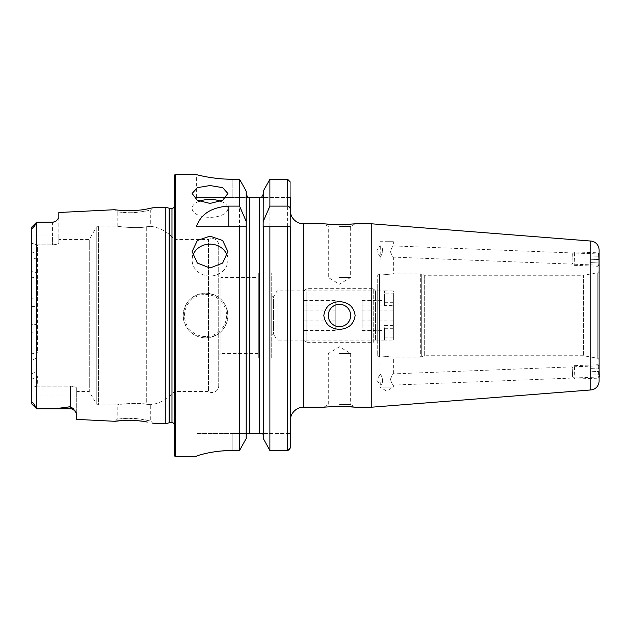 <?xml version="1.0" encoding="UTF-8"?>
<svg xmlns="http://www.w3.org/2000/svg" width="631" height="631" viewBox="0 0 631 631"><rect width="100%" height="100%" fill="white"/><g stroke="black" fill="none" stroke-linecap="round" stroke-linejoin="round"><path stroke-width="0.47" stroke-dasharray="3.15 2.37" d="M152.686 423.196L150.738 421.051L145.871 419.938C139.364 418.692 133.441 418.148 128.101 418.29L117.2 419.165L122.106 418.59L139.262 418.905L150.738 421.051L150.738 404.668L146.289 404.219L150.738 404.668A35.778 35.778 0 0 0 174.219 391.535L174.219 239.465L174.219 391.535L208.482 391.535L208.482 239.465L208.482 391.535A6.712 6.712 0 0 0 218.72 385.833L218.72 245.167A6.712 6.712 0 0 0 208.482 239.465L174.219 239.465A35.778 35.778 0 0 0 150.738 226.332L146.289 226.781C136.935 228.872 116.388 226.419 117.2 226.048L98.554 226.048A2.682 2.682 0 0 0 96.235 227.397L96.235 403.603L96.235 227.397L89.263 239.465L89.263 391.535L96.235 403.603A2.682 2.682 0 0 0 98.554 404.952L98.554 226.048L98.554 404.952L117.2 404.952L117.2 419.165L115.039 421.311M147.268 422.076L135.988 420.64M134.024 420.514L120.545 420.711M117.2 211.835L128.109 212.71C133.456 212.852 139.372 212.308 145.848 211.07L150.738 209.949L150.738 226.332L146.289 226.781L146.289 404.219C136.935 402.128 116.388 404.581 117.2 404.952C116.388 404.589 136.903 402.128 146.289 404.219L146.289 226.781C136.903 228.872 116.388 226.411 117.2 226.048L117.2 211.835L115.039 209.689L120.545 210.289C131.437 211.961 153.514 208.096 152.686 207.804L150.738 209.949C151.558 210.186 131.713 214.083 122.106 212.41L117.2 211.835M199.23 201.265A17.889 8.944 0 0 0 192.108 208.404A17.889 8.944 0 0 0 210.005 217.348A17.889 8.944 0 0 0 227.894 208.404A17.889 8.944 0 0 0 220.771 201.265M192.755 255.823A17.889 15.941 0 0 0 192.108 260.067A17.889 15.941 0 0 0 210.005 276.007A17.889 15.941 0 0 0 227.894 260.067A17.889 15.941 0 0 0 227.247 255.823M599.103 365.814L393.373 373.891C392.6 374.278 391.599 376.163 390.368 379.531C391.567 382.914 392.561 384.768 393.373 385.084C392.561 384.768 391.567 382.914 390.368 379.531C391.599 376.163 392.592 374.286 393.373 373.891L393.373 357.091L386.661 356.547L393.373 357.091L420.68 357.091L420.68 273.909L393.373 273.909L386.661 274.453L379.507 273.909A1.79 1.79 0 0 0 377.717 275.692L377.717 355.308L377.717 275.692M599.45 376.849L599.024 365.948L599.103 376.999L393.373 385.084L393.373 387.055L379.957 387.055L393.373 387.055L386.661 391.094L379.957 387.055L379.901 374.42L380.327 385.147C384.681 383.214 381.534 374.057 379.957 374.42L376.77 380.138L380.327 385.147C384.665 383.238 381.55 374.073 379.957 374.42L379.957 357.091L386.661 356.547L379.507 357.091A1.79 1.79 0 0 1 377.717 355.308M572.333 254.064L571.986 263.001L572.333 254.064L574.66 251.919L574.131 265.328L574.66 251.919L598.511 252.857L597.983 266.266L598.511 252.857L599.103 253.985L599.103 265.186L393.373 257.109C392.6 256.722 391.599 254.837 390.368 251.469C391.567 248.086 392.561 246.232 393.373 245.916C392.561 246.232 391.567 248.086 390.368 251.469C391.599 254.837 392.592 256.714 393.373 257.109L393.373 273.909L386.661 274.453L379.957 273.909L380.327 245.853C384.681 247.786 381.534 256.943 379.957 256.58C381.55 256.927 384.665 247.762 380.327 245.853L379.901 256.58L376.77 250.862L379.957 245.995L379.957 241.705L386.661 241.705L379.957 241.705M599.19 254.143L598.969 259.586L590.032 259.238L598.969 259.586L599.103 256.241L598.756 265.036L599.103 256.241L590.166 255.886L589.906 262.591L598.843 262.938L589.906 262.591L590.166 255.886L599.103 256.241L599.103 254.001L393.373 245.916L393.373 241.705L386.661 241.705L393.373 241.705M599.103 360.388A2.24 2.24 0 0 0 597.257 358.187L597.257 272.813L597.257 358.187L583.454 355.75L424.679 355.75L424.679 275.25L583.454 275.25L583.454 355.75L583.454 275.25L597.257 272.813A2.24 2.24 0 0 0 599.103 270.612L599.103 381.029M424.679 275.25L424.679 355.75L421.287 356.988A1.79 1.79 0 0 1 420.68 357.091L420.68 273.909A1.79 1.79 0 0 1 421.287 274.012L421.287 356.988L421.287 274.012L424.679 275.25M384.429 290.899L393.373 290.938L393.373 337.112L384.429 337.112L384.429 340.101L393.373 340.062L393.373 293.888L384.429 293.888L384.429 290.899L375.484 290.899L375.484 340.101L375.484 290.899L375.484 340.101L375.484 290.899L377.717 288.667L377.717 342.333L377.717 288.667M384.429 340.101L375.484 340.101L377.717 342.333M339.478 326.684A11.184 11.184 0 0 1 328.294 315.5A11.184 11.184 0 0 1 339.478 304.316A11.184 11.184 0 0 0 328.294 315.5A11.184 11.184 0 0 0 339.478 326.684A11.184 11.184 0 0 1 328.294 315.5A11.184 11.184 0 0 1 339.478 304.316A11.184 11.184 0 0 1 350.662 315.5A11.184 11.184 0 0 1 339.478 326.684A11.184 11.184 0 0 0 350.662 315.5A11.184 11.184 0 0 0 339.478 304.316A11.184 11.184 0 0 1 350.662 315.5A11.184 11.184 0 0 1 339.478 326.684M339.478 301.665C330.399 302.139 325.178 306.753 323.821 315.492C325.194 324.263 330.415 328.869 339.478 329.335C348.525 328.877 353.739 324.279 355.135 315.547C353.778 306.753 348.557 302.123 339.478 301.665M339.478 353.518L350.662 353.518L339.478 353.518M339.478 404.605L350.662 404.605L339.478 404.605M339.478 277.482L350.662 277.482L339.478 277.482M339.478 226.395L350.662 226.395L339.478 226.395M350.142 224.376L355.135 223.816L350.662 226.395L350.662 277.482L339.478 284.202L328.294 277.482L328.294 226.395L323.821 223.816L326.811 224.171M328.759 224.368L330.549 224.518M333.641 224.715L336.599 224.825M205.525 293.139A22.361 22.361 0 0 0 183.164 315.5A22.361 22.361 0 0 0 205.525 337.861C219.123 336.536 226.576 329.082 227.894 315.492C226.568 301.918 219.115 294.464 205.525 293.139C191.95 294.448 184.497 301.91 183.164 315.516C184.504 329.098 191.958 336.544 205.525 337.861A22.361 22.361 0 0 0 227.894 315.5A22.361 22.361 0 0 0 205.525 293.139A22.361 22.361 0 0 1 227.894 315.5A22.361 22.361 0 0 1 205.525 337.861M58.833 239.465L58.833 242.651L58.833 239.465L89.263 239.465L89.263 391.535L76.722 391.535L76.722 388.349L76.722 413.731L76.722 395.96L36.693 395.96L36.693 408.841L60.316 408.06L70.459 406.68L73.243 408.675L76.722 413.731L76.722 419.386M31.834 227.507L36.653 222.199L35.233 224.305C35.091 226.592 31.266 230.323 31.834 227.507L35.233 224.305M31.605 227.247L31.55 235.04L36.693 235.04L36.693 222.159L36.693 408.841L31.834 403.493C31.274 400.653 35.115 404.463 35.233 406.695M258.3 277.482L258.3 353.518L258.3 277.482L220.96 277.482L220.96 353.518L218.72 355.75L218.72 275.25L218.72 355.75M258.3 353.518L220.96 353.518L220.96 277.482L218.72 275.25M218.72 245.167L218.72 385.833M174.219 423.906A2.682 2.682 0 0 1 174.645 425.767L174.219 428.757L174.219 202.243L174.219 428.757M174.219 207.094A2.682 2.682 0 0 0 174.645 205.233L174.219 202.243M290.284 210.399L290.284 420.601L290.284 210.399M303.921 340.101L303.921 290.899L303.921 340.101L306.161 342.333L306.161 288.667L306.161 342.333L373.244 342.333L373.244 288.667L373.244 342.333L375.484 340.101L277.096 340.101L277.096 290.899L277.096 340.101L273.602 334.288L271.724 334.288L271.724 296.712L271.724 334.288M303.921 290.899L306.161 288.667L373.244 288.667L375.484 290.899L277.096 290.899L273.602 296.712L273.602 334.288L273.602 296.712L271.724 296.712M271.724 357.99L271.724 273.01L271.724 357.99L258.3 357.99L258.3 273.01L258.3 357.99M271.724 273.01L258.3 273.01M31.55 235.04L31.55 243.377L31.55 235.04L58.833 235.04L58.833 242.651C58.533 243.866 56.443 244.591 52.57 244.828L37.363 244.828L37.363 254.419L36.022 258.97L36.022 272.537L37.363 278.681L37.363 352.319L36.022 358.44L36.022 371.998L37.363 376.581L37.3 386.172L70.459 386.172C74.324 386.409 76.414 387.134 76.722 388.349L76.722 391.535M196.359 197.424L232.137 197.424L196.359 197.424L196.359 174.621L199.096 175.284M206.858 176.909L212.253 177.792M218.35 178.541L225.196 179.062M232.137 179.236L232.137 197.424L247.944 197.424L232.137 197.424L232.137 179.236L239.551 179.236L239.551 450.51L232.137 450.51L232.137 433.576L196.359 433.576L290.284 433.576L290.284 447.71L290.284 433.576L262.827 433.576M197.046 455.913L197.953 455.582M199.057 455.211L202.48 454.241M206.826 453.208L212.229 452.167M218.342 451.307L221.686 450.968M36.022 258.97L31.55 257.235L31.55 270.865L36.022 272.537M52.57 222.372L36.693 222.159L36.693 244.41L37.363 244.828L52.57 244.828C56.443 244.591 58.533 243.866 58.833 242.651L58.833 217.805L55.993 221.142L52.57 222.372L55.993 221.142M58.833 212.505L58.833 235.04L52.57 235.04L52.57 222.159L37.379 222.159M165.275 207.173L165.275 423.827M37.055 386.172L36.693 395.96L31.55 395.96L31.55 332.332L37.363 331.622C36.74 357.532 36.637 375.721 37.055 386.172L70.459 386.172C74.324 386.409 76.414 387.134 76.722 388.349L76.722 395.96L31.55 395.96L31.55 403.564L31.55 227.436M31.55 332.332L31.55 257.235M31.55 395.96L31.55 379.278L37.363 376.581M31.55 270.865L31.55 379.278M31.55 306.556L36.022 306.611L37.363 299.378L37.363 244.828L31.55 243.377L36.693 244.41L36.693 235.04L52.57 235.04L52.57 244.828L52.57 222.159M37.363 331.622L36.022 324.429L31.55 324.444M36.022 324.429L36.022 306.611M31.55 373.765L36.022 371.998M36.022 358.44L31.55 360.135M263.269 225.441L263.269 226.718M246.185 225.441L246.185 438.482L246.279 226.718M247.944 197.424L290.284 197.424L290.284 182.012L290.284 420.601M287.594 179.236L287.594 450.51L269.894 450.51L269.894 179.236L287.594 179.236L290.284 182.012M263.269 191.146L263.269 438.482M263.159 434.459L263.269 435.382M246.287 434.459L246.618 433.576L232.137 433.576L232.137 450.51M246.185 191.146L246.185 438.482M371.793 223.816L371.793 407.184M323.821 407.184L328.294 404.605L328.294 353.518L339.478 346.798L350.662 353.518L350.662 404.605L355.135 407.184L353.668 407.003M347.46 406.411L339.478 406.135M339.478 224.865L342.436 224.825M345.141 224.723L347.87 224.557M174.219 175.962L174.219 455.038M290.284 197.424L261.502 197.424M196.359 226.718L239.551 226.718M269.894 226.718L290.181 226.718M36.693 386.401L31.55 387.371M37.3 386.172L31.55 387.584M36.693 408.841L36.693 386.551M362.068 328.309L362.068 300.388L362.068 328.309M335.227 300.388L335.227 330.612L335.227 300.388L303.921 300.388L303.921 330.612L303.921 300.388M362.068 304.994L393.373 304.994L393.373 290.938M393.373 304.994L393.373 337.112M393.373 340.062L393.373 293.888M393.373 302.691L384.429 302.691L384.429 305.641L393.373 305.641M362.068 300.388L384.429 300.388M362.068 320.106L393.373 320.106M362.068 330.612L384.429 330.612L384.429 325.359L393.373 325.359M393.373 328.309L384.429 328.309L384.429 330.612M362.068 326.006L393.373 326.006M362.068 310.894L393.373 310.894M335.227 310.894L303.921 310.894M335.227 326.006L303.921 326.006M335.227 330.612L303.921 330.612M335.227 320.106L303.921 320.106M335.227 304.994L303.921 304.994M384.429 305.641L384.429 293.888M384.429 302.691L384.429 290.938M384.429 337.112L384.429 325.359M384.429 340.062L384.429 328.309M598.283 365.625L598.772 378.135L598.283 365.625M574.431 366.564L574.92 379.073L574.431 366.564M572.27 368.583L572.601 376.92L572.27 368.583M599.103 368.047L599.237 371.399L599.103 368.047L590.166 368.401L599.103 368.047M599.237 371.399L599.371 374.751L599.237 371.399L590.3 371.754L590.166 368.401L590.427 375.106L599.371 374.751L590.427 375.106L590.3 371.754L599.237 371.399M379.507 273.909L379.507 357.091L379.507 273.909M205.525 336.52A21.02 21.02 0 0 1 184.504 315.5A21.02 21.02 0 0 1 205.525 294.48A21.02 21.02 0 0 1 226.553 315.5A21.02 21.02 0 0 1 205.525 336.52M75.105 410.899L70.459 408.841L70.459 386.172L70.459 406.68M169.802 208.293L169.802 422.707M169.108 208.198L169.108 422.802M174.645 205.233L174.645 425.767L174.645 205.233M171.987 208.293L171.987 422.707M303.7 223.816L303.7 407.184M175.56 174.621L175.56 456.379M259.688 197.424L259.688 433.576M249.758 197.424L249.758 433.576M73.243 408.675A6.263 5.884 180 0 0 70.459 408.06L60.316 408.06M31.55 251.722L37.363 254.419M31.55 298.668L37.363 299.378M31.55 353.944L37.363 352.319M31.55 277.056L37.363 278.681M590.861 241.058L590.861 389.942M192.108 208.404L192.108 193.496M192.108 260.067L192.108 251.54M174.669 425.389L174.669 205.611L174.669 425.389M31.605 403.753L36.653 408.801M227.894 260.067L227.894 251.54M227.894 208.404L227.894 193.496M362.068 328.917L335.227 328.917M362.068 302.083L335.227 302.083M598.756 265.036L597.983 266.266L574.131 265.328L571.986 263.001M599.024 365.948L598.251 364.726L574.391 365.664L572.246 367.983M572.601 376.92L574.92 379.073L598.772 378.135L599.103 377.512"/><path stroke-width="0.95" d="M31.55 395.96L31.834 403.493C31.274 400.653 35.115 404.463 35.233 406.695L36.693 408.841L70.459 408.841L37.379 408.841L60.316 408.06L70.459 406.68L73.243 408.675L76.722 413.731L76.722 419.386L115.039 421.311C114.195 420.893 136.485 419.299 147.22 422.068L147.268 422.076M135.988 420.64L134.024 420.514M152.686 423.196L165.275 423.827L169.108 422.802L169.108 208.198L165.275 207.173L152.686 207.804L147.197 208.94C136.525 211.693 114.172 210.107 115.039 209.689L58.833 212.505L58.833 217.805L55.993 221.142A6.263 6.263 0 0 1 52.57 222.159L36.693 222.159L35.233 224.305C35.091 226.592 31.266 230.323 31.834 227.507L31.55 235.04M210.005 185.538L197.353 187.659L192.108 193.496L197.345 200.311L210.005 203.427L222.656 200.311L227.894 193.496L222.648 187.659L210.005 185.538M220.771 201.265A17.889 8.944 0 0 0 210.005 199.459A17.889 8.944 0 0 0 199.23 201.265M210.005 236.12L197.353 240.521L192.108 251.54L197.345 263.064L210.005 268.001L222.656 263.064L227.894 251.54L222.648 240.529L210.005 236.12M227.247 255.823A17.889 15.941 0 0 0 210.005 244.126A17.889 15.941 0 0 0 192.755 255.823M599.103 377.512L599.103 376.636M599.103 254.001L599.103 249.971A8.944 8.944 0 0 0 590.861 241.058L371.793 223.816L355.135 223.816L339.478 224.865L323.821 223.816L303.7 223.816A13.417 13.417 0 0 1 290.284 210.399M599.103 360.388L599.103 270.612L599.103 360.388M599.103 249.971L599.103 381.029A8.944 8.944 0 0 1 590.861 389.942L371.793 407.184L371.793 223.816M339.478 406.135L323.821 407.184L339.478 406.135L355.135 407.184L371.793 407.184M339.478 304.316A11.184 11.184 0 0 0 328.294 315.5A11.184 11.184 0 0 0 339.478 326.684A11.184 11.184 0 0 0 350.662 315.5A11.184 11.184 0 0 0 339.478 304.316M339.478 329.335C330.431 328.877 325.21 324.279 323.821 315.539C325.194 306.737 330.415 302.115 339.478 301.665C348.517 302.123 353.739 306.713 355.135 315.453C353.786 324.239 348.564 328.869 339.478 329.335M326.811 224.171L328.759 224.368M330.549 224.518L333.641 224.715M336.599 224.825L339.478 224.865M73.243 408.675A6.263 5.884 0 0 0 70.459 408.06L70.459 408.841A6.263 6.263 0 0 1 75.105 410.899M31.605 227.247L36.653 222.199L36.645 408.793L37.379 408.841M36.693 222.159L52.57 222.159M55.993 221.142L52.57 222.372M165.275 423.827L165.275 207.173M169.108 422.802A2.682 2.682 0 0 1 169.802 422.707L169.802 208.293A2.682 2.682 0 0 1 169.108 208.198M169.802 422.707L171.987 422.707L171.987 208.293L169.802 208.293M171.987 422.707A2.682 2.682 0 0 1 174.219 423.906M171.987 208.293A2.682 2.682 0 0 0 174.219 207.094M175.56 174.621A1.341 1.341 0 0 0 174.219 175.962L174.219 455.038A1.341 1.341 0 0 0 175.56 456.379L175.56 174.621L196.359 174.621C195.925 174.464 212.923 179.346 232.137 179.236L239.551 179.236L246.185 191.146L239.551 179.236L239.551 206.108L246.185 221.355L246.185 191.146M287.594 226.718L287.594 450.51L269.894 450.51L269.894 226.718L290.284 226.718L290.284 447.71L287.594 450.51L289.511 449.674L290.284 447.71L290.284 420.601A13.417 13.417 0 0 1 303.7 407.184L303.7 223.816M323.821 407.184L303.7 407.184M239.551 206.108L228.769 206.108C211.614 207.157 200.808 214.027 196.359 226.718L239.551 226.718L239.551 450.51L246.185 438.482L239.551 450.51L232.137 450.51C212.892 450.4 195.973 455.858 196.359 456.308L175.56 456.379M199.096 175.284L202.338 176.017M202.488 176.049L206.858 176.909M212.253 177.792L218.35 178.541M225.196 179.062L232.137 179.236M196.359 456.308L197.046 455.913M197.953 455.582L199.057 455.211M202.48 454.241L206.826 453.208M212.229 452.167L218.342 451.307M221.686 450.968L232.137 450.51M599.103 265.186L599.103 270.612M120.545 420.711L115.039 421.311M35.233 406.695L31.55 403.564L31.55 227.436M263.269 438.482L269.894 450.51L263.269 438.482L263.269 226.718L269.894 226.718L263.151 226.718L263.269 191.146L269.894 179.236L263.269 191.146M246.185 438.482L246.185 221.355M239.551 226.718L246.185 226.718L239.551 226.718M263.269 221.355L269.894 206.108L287.594 206.108C289.384 206.511 290.276 207.67 290.284 209.587L290.284 197.424M290.284 209.587L290.181 226.718M290.284 182.012L287.594 179.236L269.894 179.236L269.894 206.108M261.502 197.424L263.269 194.206L261.502 197.424L260.366 197.424M262.835 433.576L263.159 434.459M263.269 435.382L262.827 433.576L246.618 433.576L246.185 435.382M259.688 433.576L259.688 197.424L247.944 197.424L246.185 194.206L247.944 197.424M249.087 197.424L249.758 197.424L249.758 433.576M246.185 435.366L246.287 434.459M353.668 407.003L352.484 406.861M352.153 406.829L350.284 406.64M350.055 406.616L347.46 406.411M342.436 224.825L345.141 224.723M347.87 224.557L350.142 224.376M590.861 389.942L590.861 241.058M287.594 206.108L287.594 179.236M228.769 206.108L228.769 226.718M31.834 227.507L35.233 224.305M60.316 408.06L70.459 408.06L70.459 406.68M31.605 403.753L36.653 408.801"/></g></svg>
